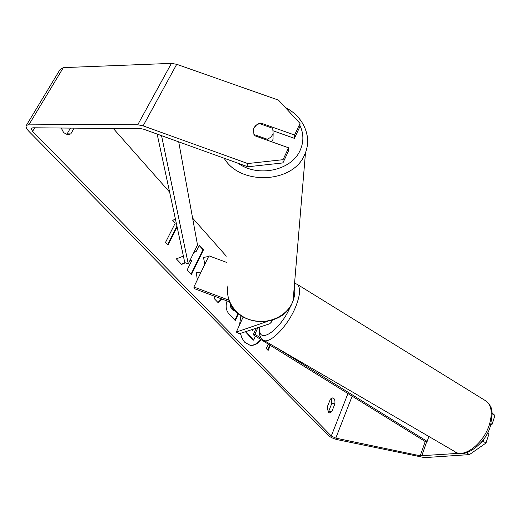 <?xml version="1.0" encoding="UTF-8"?>
<svg xmlns="http://www.w3.org/2000/svg" width="521" height="521" viewBox="0 0 521 521"><rect width="100%" height="100%" fill="white"/><g stroke="black" fill="none" stroke-linecap="round" stroke-linejoin="round"><path stroke-width="0.78" d="M240.376 333.388L241.887 337.862L244.049 341.444L244.896 342.401L250.145 345.286C254.085 345.788 257.752 343.919 261.151 339.679M249.911 345.247C253.812 345.599 257.42 343.658 260.741 339.425M61.244 128.023L63.66 132.679L67.932 134.731L70.804 133.91L74.145 128.133M328.321 412.385L327.273 406.94L330.431 399.027L332.821 397.829C334.515 398.454 335.205 400.467 334.886 403.866L331.773 411.727L329.324 412.964L328.321 412.385M204.818 264.329L203.496 257.465L208.621 256.443M197.316 279.888L196.306 272.652L201.099 272.04M238.442 313.772L235.316 320.623L229.422 314.45C226.081 310.75 225.3 306.257 227.078 300.969M183.385 256.098L176.332 258.878L181.621 264.414L185.333 262.812M189.722 260.917L192.08 259.901L187.078 270.125L191.409 274.665L203.529 249.728L199.322 245.091L196.183 251.506L193.903 252.372M240.91 315.654L239.543 324.967M459.021 453.329L420.213 455.79L335.785 438.135L331.284 435.999L32.589 131.338L31.247 128.557L32.83 127.782L141.113 128.713L143.796 129.254L247.82 166.779L247.742 163.548L283.033 159.686L282.923 162.923L247.82 166.779M350.737 395.296L347.787 393.459M226.303 256.176L192.601 218.091M169.625 192.125L113.298 128.472M270.347 345.39L268.133 350.47L266.283 348.516L268.224 344.068M177.12 226.961L168.049 244.968L165.548 242.337L175.238 223.164L172.777 220.468L175.349 218.742M221.939 299.028L218.279 302.825L214.444 298.813L214.873 296.371M483.722 439.151L483.052 441.196L485.995 443.032L469.428 454.605L424.543 457.62L337.25 439.639C333.42 438.695 330.425 437.269 328.269 435.367L28.863 131.299C26.682 129.026 25.776 127.163 26.148 125.698L29.28 124.148L137.746 124.76L143.132 125.854L247.742 163.548M331.154 398.318L331.864 403.3L328.744 411.147L327.963 411.909M66.095 134.366L67.111 133.858L70.459 128.101M282.923 162.923L288.452 151.103L288.601 147.814L254.626 135.688M253.226 130.771L253.466 129.351C254.522 126.075 256.97 123.965 260.806 123.028L294.593 135.024L300.018 123.438L278.488 100.123L176.717 64.304L143.132 125.854M288.601 147.814L283.033 159.686M300.018 123.438L299.816 126.818L294.411 138.365L294.593 135.024M273.46 130.914L294.411 138.365M487.415 433.101L488.919 434.045L485.995 443.032M26.584 124.975L60.11 69.436L63.341 67.619L171.422 63.373L176.717 64.304M480.968 442.661L483.052 441.196M491.082 423.697L492.078 424.328L494.95 415.484L492.247 413.759M492.202 413.036L494.95 415.484M490.873 424.459L492.078 424.328M469.428 454.605L466.555 452.847M334.886 403.866L331.864 403.3M331.773 411.727L328.744 411.147M260.806 124.057L260.806 123.028M70.804 133.91L67.111 133.858M255.42 336.123L253.629 340.154L253.082 340.07L245.43 331.734M253.629 340.154L245.847 331.597M269.891 345.104L267.735 350.053M176.938 226.121L167.651 244.551M191.012 274.241L202.956 249.67L199.139 245.469M202.956 249.67L203.529 249.728M189.911 260.526L192.08 259.901M181.412 264.193L184.942 262.669M231.122 304.941L232.314 309.122L234.098 311.017L234.587 309.949M230.731 304.218L230.464 306.114L230.914 307.846L233.545 310.946L234.098 311.017M238.019 313.414L234.919 320.207M200.859 272.066L200.872 272.522M207.638 256.306L208.576 256.534M221.477 298.852L217.967 302.493M251.636 329.702L252.574 330.692L253.245 329.174M252.177 330.275L252.568 329.402M273.095 135.48L272.978 139.439L271.734 141.79M253.942 134.47L253.473 129.332L253.974 128.036L256.137 125.34L259.354 123.542L272.724 128.296L273.147 133.734L270.992 137.101L267.384 139.27L253.942 134.509M267.364 140.234L267.384 139.27M273.011 138.306L273.134 138.873M428.887 436.5L427.174 441.398L425.214 441.528L253.239 334.769L256.156 328.223M257.836 327.676L254.88 334.319L253.239 334.769M427.174 441.398L276.234 347.585M261.288 338.298L254.88 334.319M157.14 134.066L184.786 262.61L188.27 263.873L197.511 245.013L178.703 141.849M161.543 135.655L188.27 263.873M229.676 301.946L194.125 288.549L193.89 287.006L208.921 255.811L226.655 262.421M229.025 300.233L193.89 287.006M243.131 317.061L236.332 332.059L239.178 333.779L269.689 323.795L271.487 321.991L271.226 320.487M236.332 332.059L267.755 321.294M347.917 393.609L331.284 435.999M34.712 127.795L32.589 131.338M352.15 396.175L335.785 438.135M425.214 441.528L420.213 455.79M426.81 441.424L421.723 455.934M63.341 67.619L29.28 124.148M171.422 63.373L137.746 124.76M246.915 333.622L247.462 333.707M231.754 309.051L232.314 309.122M224.141 158.234C240.201 185.906 293.258 183.359 304.629 154.698L305.488 152.679C307.67 146.922 308.198 141.067 307.071 135.108M299.901 125.392C303.769 133.65 303.86 141.933 300.168 150.256C291.701 170.471 257.954 177.811 238.292 163.34M294.313 286.159C295.218 291.102 294.808 295.967 293.095 300.76L292.437 302.401C286.42 316.455 268.113 324.694 251.89 320.369C235.622 316.201 224.955 300.454 227.983 285.69M266.954 321.431L266.719 321.965M263.704 340.291L454.859 451.622C463.879 458.819 484.139 443.091 489.551 424.022C492.566 413.12 491.505 405.527 486.353 401.229L485.103 400.454M296.605 283.952L297.361 284.433C300.734 287.742 300.226 295.062 295.83 306.4C288.022 326.283 268.856 345.449 262.968 339.861C259.653 337.243 258.475 333.004 259.425 327.155M259.914 326.993C256.892 346.178 280.793 330.522 290.777 305.71M31.468 128.192L31.247 128.557M228.608 298.911C235.134 326.836 282.336 329.559 292.431 302.44L293.049 300.884M272.978 139.439L273.147 133.734M293.095 300.76L305.488 152.679C312.053 135.564 302.714 116.001 285.313 107.515M272.288 320.168L271.487 321.991M294.567 283.19L297.361 284.433L486.353 401.229C492.736 407.63 491.375 409.473 492.221 413.348L490.652 425.208C485.592 445.377 462.511 459.398 454.859 451.622"/></g></svg>
